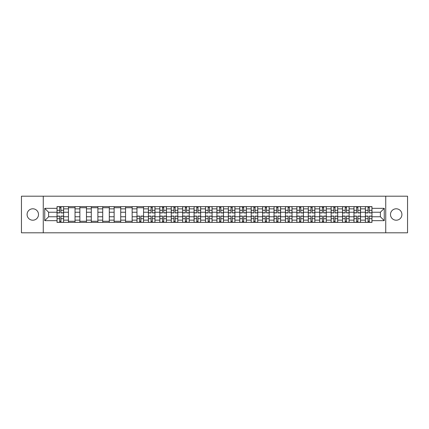 <?xml version="1.0" encoding="UTF-8"?>
<svg xmlns="http://www.w3.org/2000/svg" width="429" height="429" viewBox="0 0 429 429"><rect width="100%" height="100%" fill="white"/><g stroke="black" fill="none" stroke-linecap="round" stroke-linejoin="round"><path stroke-width="0.64" d="M396.203 208.789A5.711 5.711 0 0 0 390.492 214.5A5.711 5.711 0 0 0 396.203 220.211A5.711 5.711 0 0 0 401.914 214.5A5.711 5.711 0 0 0 396.203 208.789M32.797 208.789A5.711 5.711 0 0 0 27.086 214.5A5.711 5.711 0 0 0 32.797 220.211A5.711 5.711 0 0 0 38.508 214.5A5.711 5.711 0 0 0 32.797 208.789M385.735 232.802L407.55 232.802L407.55 196.198L21.45 196.198L21.45 232.802L385.735 232.802L385.735 196.198M68.452 222.372L68.452 208.864L63.615 208.864L63.615 222.372M63.615 208.864L63.615 206.628M68.452 208.864L68.452 206.628M75.037 206.628L75.037 222.372M79.869 222.372L79.869 206.628M86.46 206.628L86.46 222.372M91.291 222.372L91.291 206.628M97.882 206.628L97.882 222.372M102.713 222.372L102.713 206.628M109.298 206.628L109.298 222.372M114.13 222.372L114.13 206.628M120.721 206.628L120.721 222.372M125.552 222.372L125.552 206.628M132.143 206.628L132.143 222.372M136.974 222.372L136.974 206.628M143.559 206.628L143.559 222.372M148.391 222.372L148.391 206.628M154.982 206.628L154.982 222.372M159.813 222.372L159.813 206.628M166.404 206.628L166.404 222.372M171.235 222.372L171.235 206.628M177.821 206.628L177.821 222.372M182.652 222.372L182.652 206.628M189.243 206.628L189.243 222.372M194.074 222.372L194.074 206.628M200.665 206.628L200.665 222.372M205.496 222.372L205.496 206.628M212.082 206.628L212.082 222.372M216.918 222.372L216.918 206.628M223.504 206.628L223.504 222.372M228.335 222.372L228.335 206.628M234.926 206.628L234.926 222.372M239.757 222.372L239.757 206.628M246.348 206.628L246.348 222.372M251.179 222.372L251.179 206.628M257.765 206.628L257.765 222.372M262.596 222.372L262.596 206.628M269.187 206.628L269.187 222.372M274.018 222.372L274.018 206.628M280.609 206.628L280.609 222.372M285.441 222.372L285.441 206.628M292.026 206.628L292.026 222.372M296.857 222.372L296.857 206.628M303.448 206.628L303.448 222.372M308.279 222.372L308.279 206.628M314.87 206.628L314.87 222.372M319.702 222.372L319.702 206.628M326.287 206.628L326.287 222.372M331.118 222.372L331.118 206.628M337.709 206.628L337.709 222.372M342.54 222.372L342.54 206.628M349.131 206.628L349.131 222.372M353.963 222.372L353.963 206.628M360.548 206.628L360.548 222.372M365.385 222.372L365.385 206.628M365.385 216.768L360.548 216.768M353.963 216.768L349.131 216.768M342.54 216.768L337.709 216.768M331.118 216.768L326.287 216.768M319.702 216.768L314.87 216.768M308.279 216.768L303.448 216.768M296.857 216.768L292.026 216.768M285.441 216.768L280.609 216.768M274.018 216.768L269.187 216.768M262.596 216.768L257.765 216.768M251.179 216.768L246.348 216.768M239.757 216.768L234.926 216.768M228.335 216.768L223.504 216.768M216.918 216.768L212.082 216.768M205.496 216.768L200.665 216.768M194.074 216.768L189.243 216.768M182.652 216.768L177.821 216.768M171.235 216.768L166.404 216.768M159.813 216.768L154.982 216.768M148.391 216.768L143.559 216.768M136.974 216.768L132.143 216.768M125.552 216.768L120.721 216.768M114.13 216.768L109.298 216.768M102.713 216.768L97.882 216.768M91.291 216.768L86.46 216.768M79.869 216.768L75.037 216.768M68.452 216.768L63.615 216.768M365.385 212.232L360.548 212.232M353.963 212.232L349.131 212.232M342.54 212.232L337.709 212.232M331.118 212.232L326.287 212.232M319.702 212.232L314.87 212.232M308.279 212.232L303.448 212.232M296.857 212.232L292.026 212.232M285.441 212.232L280.609 212.232M274.018 212.232L269.187 212.232M262.596 212.232L257.765 212.232M251.179 212.232L246.348 212.232M239.757 212.232L234.926 212.232M228.335 212.232L223.504 212.232M216.918 212.232L212.082 212.232M205.496 212.232L200.665 212.232M194.074 212.232L189.243 212.232M182.652 212.232L177.821 212.232M171.235 212.232L166.404 212.232M159.813 212.232L154.982 212.232M148.391 212.232L143.559 212.232M136.974 212.232L132.143 212.232M125.552 212.232L120.721 212.232M114.13 212.232L109.298 212.232M102.713 212.232L97.882 212.232M91.291 212.232L86.46 212.232M79.869 212.232L75.037 212.232M68.452 212.232L63.615 212.232M48.611 216.768L57.03 216.768L57.03 212.232L48.611 212.232L48.611 216.768L44.729 220.651L44.729 208.349L57.03 208.349L57.03 212.232M371.97 212.232L371.97 216.768L380.389 216.768L380.389 212.232L371.97 212.232L371.97 206.628L57.03 206.628L57.03 208.349M371.97 208.349L384.271 208.349L384.271 220.651L371.97 220.651L371.97 216.768M57.03 216.768L57.03 222.372L371.97 222.372L371.97 220.651M57.03 220.651L44.729 220.651M43.265 232.802L43.265 196.198M60.945 221.273L59.701 221.273M59.701 207.727L60.945 207.727M75.037 221.273L68.452 221.273M68.452 207.727L75.037 207.727M86.46 221.273L79.869 221.273M79.869 207.727L86.46 207.727M97.882 221.273L91.291 221.273M91.291 207.727L97.882 207.727M109.298 221.273L102.713 221.273M102.713 207.727L109.298 207.727M120.721 221.273L114.13 221.273M114.13 207.727L120.721 207.727M132.143 221.273L125.552 221.273M125.552 207.727L132.143 207.727M140.889 221.273L139.645 221.273M136.974 207.727L143.559 207.727M152.311 221.273L151.067 221.273M151.067 207.727L152.311 207.727M163.728 221.273L162.484 221.273M162.484 207.727L163.728 207.727M175.15 221.273L173.906 221.273M173.906 207.727L175.15 207.727M186.572 221.273L185.328 221.273M185.328 207.727L186.572 207.727M197.994 221.273L196.745 221.273M196.745 207.727L197.994 207.727M209.411 221.273L208.167 221.273M208.167 207.727L209.411 207.727M220.833 221.273L219.589 221.273M219.589 207.727L220.833 207.727M232.255 221.273L231.006 221.273M231.006 207.727L232.255 207.727M243.672 221.273L242.428 221.273M242.428 207.727L243.672 207.727M255.094 221.273L253.85 221.273M253.85 207.727L255.094 207.727M266.516 221.273L265.272 221.273M265.272 207.727L266.516 207.727M277.933 221.273L276.689 221.273M276.689 207.727L277.933 207.727M289.355 221.273L288.111 221.273M288.111 207.727L289.355 207.727M300.777 221.273L299.533 221.273M299.533 207.727L300.777 207.727M312.194 221.273L310.95 221.273M310.95 207.727L312.194 207.727M323.616 221.273L322.372 221.273M322.372 207.727L323.616 207.727M335.038 221.273L333.794 221.273M333.794 207.727L335.038 207.727M346.46 221.273L345.211 221.273M345.211 207.727L346.46 207.727M357.877 221.273L356.633 221.273M356.633 207.727L357.877 207.727M369.299 221.273L368.055 221.273M368.055 207.727L369.299 207.727M44.729 208.349L48.611 212.232M380.389 216.768L384.271 220.651M380.389 212.232L384.271 208.349M60.945 212.923L60.945 206.703L63.583 206.703L63.583 212.923L60.945 212.923M59.701 207.657L60.945 207.657M62.007 206.703L57.068 206.703L57.068 212.923L59.701 212.923L59.701 206.703L58.639 206.703M59.701 216.077L59.701 222.297L57.068 222.297L57.068 216.077L59.701 216.077M60.945 221.343L59.701 221.343M58.639 222.297L63.583 222.297L63.583 216.077L60.945 216.077L60.945 222.297L62.007 222.297M152.311 212.923L152.311 206.703L154.944 206.703L154.944 212.923L152.311 212.923M151.067 207.657L152.311 207.657M153.373 206.703L148.429 206.703L148.429 212.923L151.067 212.923L151.067 206.703L150.005 206.703M163.728 212.923L163.728 206.703L166.366 206.703L166.366 212.923L163.728 212.923M162.484 207.657L163.728 207.657M164.79 206.703L159.851 206.703L159.851 212.923L162.484 212.923L162.484 206.703L161.422 206.703M175.15 212.923L175.15 206.703L177.788 206.703L177.788 212.923L175.15 212.923M173.906 207.657L175.15 207.657M176.212 206.703L171.273 206.703L171.273 212.923L173.906 212.923L173.906 206.703L172.844 206.703M186.572 212.923L186.572 206.703L189.205 206.703L189.205 212.923L186.572 212.923M185.328 207.657L186.572 207.657M187.634 206.703L182.69 206.703L182.69 212.923L185.328 212.923L185.328 206.703L184.266 206.703M197.994 212.923L197.994 206.703L200.627 206.703L200.627 212.923L197.994 212.923M196.745 207.657L197.994 207.657M199.051 206.703L194.112 206.703L194.112 212.923L196.745 212.923L196.745 206.703L195.683 206.703M209.411 212.923L209.411 206.703L212.049 206.703L212.049 212.923L209.411 212.923M208.167 207.657L209.411 207.657M210.473 206.703L205.534 206.703L205.534 212.923L208.167 212.923L208.167 206.703L207.105 206.703M220.833 212.923L220.833 206.703L223.466 206.703L223.466 212.923L220.833 212.923M219.589 207.657L220.833 207.657M221.895 206.703L216.951 206.703L216.951 212.923L219.589 212.923L219.589 206.703L218.527 206.703M232.255 212.923L232.255 206.703L234.888 206.703L234.888 212.923L232.255 212.923M231.006 207.657L232.255 207.657M233.317 206.703L228.373 206.703L228.373 212.923L231.006 212.923L231.006 206.703L229.949 206.703M243.672 212.923L243.672 206.703L246.31 206.703L246.31 212.923L243.672 212.923M242.428 207.657L243.672 207.657M244.734 206.703L239.795 206.703L239.795 212.923L242.428 212.923L242.428 206.703L241.366 206.703M255.094 212.923L255.094 206.703L257.727 206.703L257.727 212.923L255.094 212.923M253.85 207.657L255.094 207.657M256.156 206.703L251.212 206.703L251.212 212.923L253.85 212.923L253.85 206.703L252.788 206.703M266.516 212.923L266.516 206.703L269.149 206.703L269.149 212.923L266.516 212.923M265.272 207.657L266.516 207.657M267.578 206.703L262.634 206.703L262.634 212.923L265.272 212.923L265.272 206.703L264.21 206.703M277.933 212.923L277.933 206.703L280.571 206.703L280.571 212.923L277.933 212.923M276.689 207.657L277.933 207.657M278.995 206.703L274.056 206.703L274.056 212.923L276.689 212.923L276.689 206.703L275.627 206.703M289.355 212.923L289.355 206.703L291.993 206.703L291.993 212.923L289.355 212.923M288.111 207.657L289.355 207.657M290.417 206.703L285.473 206.703L285.473 212.923L288.111 212.923L288.111 206.703L287.049 206.703M300.777 212.923L300.777 206.703L303.41 206.703L303.41 212.923L300.777 212.923M299.533 207.657L300.777 207.657M301.839 206.703L296.895 206.703L296.895 212.923L299.533 212.923L299.533 206.703L298.471 206.703M139.645 216.077L139.645 222.297L137.007 222.297L137.007 216.077L139.645 216.077M140.889 221.343L139.645 221.343M138.583 222.297L143.527 222.297L143.527 216.077L140.889 216.077L140.889 222.297L141.951 222.297M151.067 216.077L151.067 222.297L148.429 222.297L148.429 216.077L151.067 216.077M152.311 221.343L151.067 221.343M150.005 222.297L154.944 222.297L154.944 216.077L152.311 216.077L152.311 222.297L153.373 222.297M162.484 216.077L162.484 222.297L159.851 222.297L159.851 216.077L162.484 216.077M163.728 221.343L162.484 221.343M161.422 222.297L166.366 222.297L166.366 216.077L163.728 216.077L163.728 222.297L164.79 222.297M173.906 216.077L173.906 222.297L171.273 222.297L171.273 216.077L173.906 216.077M175.15 221.343L173.906 221.343M172.844 222.297L177.788 222.297L177.788 216.077L175.15 216.077L175.15 222.297L176.212 222.297M185.328 216.077L185.328 222.297L182.69 222.297L182.69 216.077L185.328 216.077M186.572 221.343L185.328 221.343M184.266 222.297L189.205 222.297L189.205 216.077L186.572 216.077L186.572 222.297L187.634 222.297M196.745 216.077L196.745 222.297L194.112 222.297L194.112 216.077L196.745 216.077M197.994 221.343L196.745 221.343M195.683 222.297L200.627 222.297L200.627 216.077L197.994 216.077L197.994 222.297L199.051 222.297M208.167 216.077L208.167 222.297L205.534 222.297L205.534 216.077L208.167 216.077M209.411 221.343L208.167 221.343M207.105 222.297L212.049 222.297L212.049 216.077L209.411 216.077L209.411 222.297L210.473 222.297M219.589 216.077L219.589 222.297L216.951 222.297L216.951 216.077L219.589 216.077M220.833 221.343L219.589 221.343M218.527 222.297L223.466 222.297L223.466 216.077L220.833 216.077L220.833 222.297L221.895 222.297M231.006 216.077L231.006 222.297L228.373 222.297L228.373 216.077L231.006 216.077M232.255 221.343L231.006 221.343M229.949 222.297L234.888 222.297L234.888 216.077L232.255 216.077L232.255 222.297L233.317 222.297M242.428 216.077L242.428 222.297L239.795 222.297L239.795 216.077L242.428 216.077M243.672 221.343L242.428 221.343M241.366 222.297L246.31 222.297L246.31 216.077L243.672 216.077L243.672 222.297L244.734 222.297M253.85 216.077L253.85 222.297L251.212 222.297L251.212 216.077L253.85 216.077M255.094 221.343L253.85 221.343M252.788 222.297L257.727 222.297L257.727 216.077L255.094 216.077L255.094 222.297L256.156 222.297M265.272 216.077L265.272 222.297L262.634 222.297L262.634 216.077L265.272 216.077M266.516 221.343L265.272 221.343M264.21 222.297L269.149 222.297L269.149 216.077L266.516 216.077L266.516 222.297L267.578 222.297M276.689 216.077L276.689 222.297L274.056 222.297L274.056 216.077L276.689 216.077M277.933 221.343L276.689 221.343M275.627 222.297L280.571 222.297L280.571 216.077L277.933 216.077L277.933 222.297L278.995 222.297M288.111 216.077L288.111 222.297L285.473 222.297L285.473 216.077L288.111 216.077M289.355 221.343L288.111 221.343M287.049 222.297L291.993 222.297L291.993 216.077L289.355 216.077L289.355 222.297L290.417 222.297M299.533 216.077L299.533 222.297L296.895 222.297L296.895 216.077L299.533 216.077M300.777 221.343L299.533 221.343M298.471 222.297L303.41 222.297L303.41 216.077L300.777 216.077L300.777 222.297L301.839 222.297M312.194 212.923L312.194 206.703L314.832 206.703L314.832 212.923L312.194 212.923M310.95 207.657L312.194 207.657M313.256 206.703L308.317 206.703L308.317 212.923L310.95 212.923L310.95 206.703L309.888 206.703M310.95 216.077L310.95 222.297L308.317 222.297L308.317 216.077L310.95 216.077M312.194 221.343L310.95 221.343M309.888 222.297L314.832 222.297L314.832 216.077L312.194 216.077L312.194 222.297L313.256 222.297M323.616 212.923L323.616 206.703L326.255 206.703L326.255 212.923L323.616 212.923M322.372 207.657L323.616 207.657M324.678 206.703L319.739 206.703L319.739 212.923L322.372 212.923L322.372 206.703L321.31 206.703M322.372 216.077L322.372 222.297L319.739 222.297L319.739 216.077L322.372 216.077M323.616 221.343L322.372 221.343M321.31 222.297L326.255 222.297L326.255 216.077L323.616 216.077L323.616 222.297L324.678 222.297M335.038 212.923L335.038 206.703L337.671 206.703L337.671 212.923L335.038 212.923M333.794 207.657L335.038 207.657M336.1 206.703L331.156 206.703L331.156 212.923L333.794 212.923L333.794 206.703L332.732 206.703M333.794 216.077L333.794 222.297L331.156 222.297L331.156 216.077L333.794 216.077M335.038 221.343L333.794 221.343M332.732 222.297L337.671 222.297L337.671 216.077L335.038 216.077L335.038 222.297L336.1 222.297M346.46 212.923L346.46 206.703L349.093 206.703L349.093 212.923L346.46 212.923M345.211 207.657L346.46 207.657M347.517 206.703L342.578 206.703L342.578 212.923L345.211 212.923L345.211 206.703L344.149 206.703M345.211 216.077L345.211 222.297L342.578 222.297L342.578 216.077L345.211 216.077M346.46 221.343L345.211 221.343M344.149 222.297L349.093 222.297L349.093 216.077L346.46 216.077L346.46 222.297L347.517 222.297M357.877 212.923L357.877 206.703L360.516 206.703L360.516 212.923L357.877 212.923M356.633 207.657L357.877 207.657M358.939 206.703L354 206.703L354 212.923L356.633 212.923L356.633 206.703L355.571 206.703M356.633 216.077L356.633 222.297L354 222.297L354 216.077L356.633 216.077M357.877 221.343L356.633 221.343M355.571 222.297L360.516 222.297L360.516 216.077L357.877 216.077L357.877 222.297L358.939 222.297M369.299 212.923L369.299 206.703L371.932 206.703L371.932 212.923L369.299 212.923M368.055 207.657L369.299 207.657M370.361 206.703L365.417 206.703L365.417 212.923L368.055 212.923L368.055 206.703L366.993 206.703M368.055 216.077L368.055 222.297L365.417 222.297L365.417 216.077L368.055 216.077M369.299 221.343L368.055 221.343M366.993 222.297L371.932 222.297L371.932 216.077L369.299 216.077L369.299 222.297L370.361 222.297M353.963 208.864L349.131 208.864M342.54 208.864L337.709 208.864M331.118 208.864L326.287 208.864M319.702 208.864L314.87 208.864M308.279 208.864L303.448 208.864M296.857 208.864L292.026 208.864M285.441 208.864L280.609 208.864M274.018 208.864L269.187 208.864M262.596 208.864L257.765 208.864M251.179 208.864L246.348 208.864M239.757 208.864L234.926 208.864M228.335 208.864L223.504 208.864M216.918 208.864L212.082 208.864M205.496 208.864L200.665 208.864M194.074 208.864L189.243 208.864M182.652 208.864L177.821 208.864M171.235 208.864L166.404 208.864M159.813 208.864L154.982 208.864M148.391 208.864L143.559 208.864M136.974 208.864L132.143 208.864M125.552 208.864L120.721 208.864M114.13 208.864L109.298 208.864M102.713 208.864L97.882 208.864M91.291 208.864L86.46 208.864M79.869 208.864L75.037 208.864M365.385 208.864L360.548 208.864M353.963 220.136L349.131 220.136M342.54 220.136L337.709 220.136M331.118 220.136L326.287 220.136M319.702 220.136L314.87 220.136M308.279 220.136L303.448 220.136M296.857 220.136L292.026 220.136M285.441 220.136L280.609 220.136M274.018 220.136L269.187 220.136M262.596 220.136L257.765 220.136M251.179 220.136L246.348 220.136M239.757 220.136L234.926 220.136M228.335 220.136L223.504 220.136M216.918 220.136L212.082 220.136M205.496 220.136L200.665 220.136M194.074 220.136L189.243 220.136M182.652 220.136L177.821 220.136M171.235 220.136L166.404 220.136M159.813 220.136L154.982 220.136M148.391 220.136L143.559 220.136M136.974 220.136L132.143 220.136M125.552 220.136L120.721 220.136M114.13 220.136L109.298 220.136M102.713 220.136L97.882 220.136M91.291 220.136L86.46 220.136M79.869 220.136L75.037 220.136M68.452 220.136L63.615 220.136M365.385 220.136L360.548 220.136M60.945 212.773L63.583 212.773M60.945 210.301L63.583 210.301M57.068 212.773L59.701 212.773M57.068 210.301L59.701 210.301M59.701 216.227L57.068 216.227M59.701 218.699L57.068 218.699M63.583 216.227L60.945 216.227M63.583 218.699L60.945 218.699M152.311 212.773L154.944 212.773M152.311 210.301L154.944 210.301M148.429 212.773L151.067 212.773M148.429 210.301L151.067 210.301M163.728 212.773L166.366 212.773M163.728 210.301L166.366 210.301M159.851 212.773L162.484 212.773M159.851 210.301L162.484 210.301M175.15 212.773L177.788 212.773M175.15 210.301L177.788 210.301M171.273 212.773L173.906 212.773M171.273 210.301L173.906 210.301M186.572 212.773L189.205 212.773M186.572 210.301L189.205 210.301M182.69 212.773L185.328 212.773M182.69 210.301L185.328 210.301M197.994 212.773L200.627 212.773M197.994 210.301L200.627 210.301M194.112 212.773L196.745 212.773M194.112 210.301L196.745 210.301M209.411 212.773L212.049 212.773M209.411 210.301L212.049 210.301M205.534 212.773L208.167 212.773M205.534 210.301L208.167 210.301M220.833 212.773L223.466 212.773M220.833 210.301L223.466 210.301M216.951 212.773L219.589 212.773M216.951 210.301L219.589 210.301M232.255 212.773L234.888 212.773M232.255 210.301L234.888 210.301M228.373 212.773L231.006 212.773M228.373 210.301L231.006 210.301M243.672 212.773L246.31 212.773M243.672 210.301L246.31 210.301M239.795 212.773L242.428 212.773M239.795 210.301L242.428 210.301M255.094 212.773L257.727 212.773M255.094 210.301L257.727 210.301M251.212 212.773L253.85 212.773M251.212 210.301L253.85 210.301M266.516 212.773L269.149 212.773M266.516 210.301L269.149 210.301M262.634 212.773L265.272 212.773M262.634 210.301L265.272 210.301M277.933 212.773L280.571 212.773M277.933 210.301L280.571 210.301M274.056 212.773L276.689 212.773M274.056 210.301L276.689 210.301M289.355 212.773L291.993 212.773M289.355 210.301L291.993 210.301M285.473 212.773L288.111 212.773M285.473 210.301L288.111 210.301M300.777 212.773L303.41 212.773M300.777 210.301L303.41 210.301M296.895 212.773L299.533 212.773M296.895 210.301L299.533 210.301M139.645 216.227L137.007 216.227M139.645 218.699L137.007 218.699M143.527 216.227L140.889 216.227M143.527 218.699L140.889 218.699M151.067 216.227L148.429 216.227M151.067 218.699L148.429 218.699M154.944 216.227L152.311 216.227M154.944 218.699L152.311 218.699M162.484 216.227L159.851 216.227M162.484 218.699L159.851 218.699M166.366 216.227L163.728 216.227M166.366 218.699L163.728 218.699M173.906 216.227L171.273 216.227M173.906 218.699L171.273 218.699M177.788 216.227L175.15 216.227M177.788 218.699L175.15 218.699M185.328 216.227L182.69 216.227M185.328 218.699L182.69 218.699M189.205 216.227L186.572 216.227M189.205 218.699L186.572 218.699M196.745 216.227L194.112 216.227M196.745 218.699L194.112 218.699M200.627 216.227L197.994 216.227M200.627 218.699L197.994 218.699M208.167 216.227L205.534 216.227M208.167 218.699L205.534 218.699M212.049 216.227L209.411 216.227M212.049 218.699L209.411 218.699M219.589 216.227L216.951 216.227M219.589 218.699L216.951 218.699M223.466 216.227L220.833 216.227M223.466 218.699L220.833 218.699M231.006 216.227L228.373 216.227M231.006 218.699L228.373 218.699M234.888 216.227L232.255 216.227M234.888 218.699L232.255 218.699M242.428 216.227L239.795 216.227M242.428 218.699L239.795 218.699M246.31 216.227L243.672 216.227M246.31 218.699L243.672 218.699M253.85 216.227L251.212 216.227M253.85 218.699L251.212 218.699M257.727 216.227L255.094 216.227M257.727 218.699L255.094 218.699M265.272 216.227L262.634 216.227M265.272 218.699L262.634 218.699M269.149 216.227L266.516 216.227M269.149 218.699L266.516 218.699M276.689 216.227L274.056 216.227M276.689 218.699L274.056 218.699M280.571 216.227L277.933 216.227M280.571 218.699L277.933 218.699M288.111 216.227L285.473 216.227M288.111 218.699L285.473 218.699M291.993 216.227L289.355 216.227M291.993 218.699L289.355 218.699M299.533 216.227L296.895 216.227M299.533 218.699L296.895 218.699M303.41 216.227L300.777 216.227M303.41 218.699L300.777 218.699M312.194 212.773L314.832 212.773M312.194 210.301L314.832 210.301M308.317 212.773L310.95 212.773M308.317 210.301L310.95 210.301M310.95 216.227L308.317 216.227M310.95 218.699L308.317 218.699M314.832 216.227L312.194 216.227M314.832 218.699L312.194 218.699M323.616 212.773L326.255 212.773M323.616 210.301L326.255 210.301M319.739 212.773L322.372 212.773M319.739 210.301L322.372 210.301M322.372 216.227L319.739 216.227M322.372 218.699L319.739 218.699M326.255 216.227L323.616 216.227M326.255 218.699L323.616 218.699M335.038 212.773L337.671 212.773M335.038 210.301L337.671 210.301M331.156 212.773L333.794 212.773M331.156 210.301L333.794 210.301M333.794 216.227L331.156 216.227M333.794 218.699L331.156 218.699M337.671 216.227L335.038 216.227M337.671 218.699L335.038 218.699M346.46 212.773L349.093 212.773M346.46 210.301L349.093 210.301M342.578 212.773L345.211 212.773M342.578 210.301L345.211 210.301M345.211 216.227L342.578 216.227M345.211 218.699L342.578 218.699M349.093 216.227L346.46 216.227M349.093 218.699L346.46 218.699M357.877 212.773L360.516 212.773M357.877 210.301L360.516 210.301M354 212.773L356.633 212.773M354 210.301L356.633 210.301M356.633 216.227L354 216.227M356.633 218.699L354 218.699M360.516 216.227L357.877 216.227M360.516 218.699L357.877 218.699M369.299 212.773L371.932 212.773M369.299 210.301L371.932 210.301M365.417 212.773L368.055 212.773M365.417 210.301L368.055 210.301M368.055 216.227L365.417 216.227M368.055 218.699L365.417 218.699M371.932 216.227L369.299 216.227M371.932 218.699L369.299 218.699"/></g></svg>
